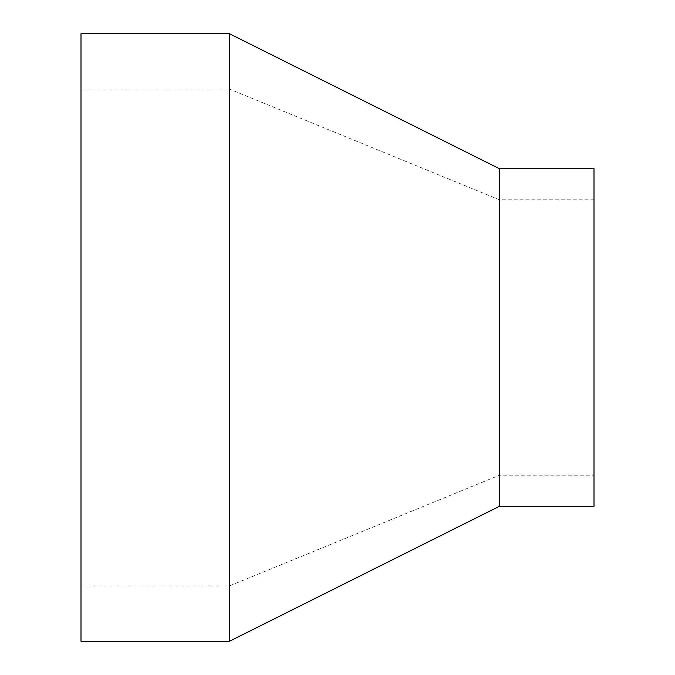 <?xml version="1.0" encoding="UTF-8"?>
<svg xmlns="http://www.w3.org/2000/svg" width="675" height="675" viewBox="0 0 675 675"><rect width="100%" height="100%" fill="white"/><g stroke="black" fill="none" stroke-linecap="round" stroke-linejoin="round"><path stroke-width="0.51" stroke-dasharray="3.38 2.53" d="M594 475.2L594 199.8L594 475.2L499.5 475.2L229.5 585.9L229.5 89.1L229.5 585.9L81 585.9L81 89.1L81 585.9M81 641.25L81 33.75M229.5 641.25L229.5 33.75M499.5 506.25L499.5 168.75M594 506.25L594 168.75M499.5 475.2L499.5 199.8L499.5 475.2M81 89.1L229.5 89.1L499.5 199.8L594 199.8"/><path stroke-width="1.01" d="M81 33.75L81 641.25L229.5 641.25L229.5 33.75L81 33.75M229.5 33.75L499.5 168.75L499.5 506.25L229.5 641.25M499.5 168.75L594 168.75L594 506.25L499.5 506.25"/></g></svg>
